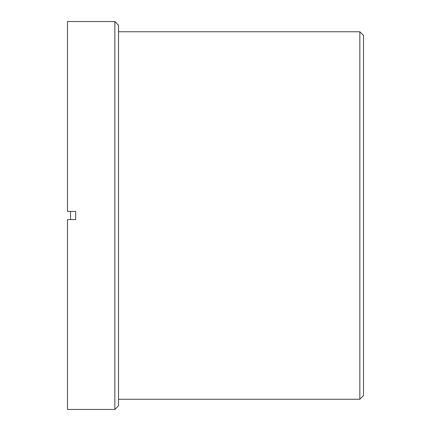 <?xml version="1.0" encoding="UTF-8"?>
<svg xmlns="http://www.w3.org/2000/svg" width="431" height="431" viewBox="0 0 431 431"><rect width="100%" height="100%" fill="white"/><g stroke="black" fill="none" stroke-linecap="round" stroke-linejoin="round"><path stroke-width="0.65" d="M359.842 31.759L363.516 35.434L363.516 395.566L359.842 399.241L359.842 31.759L118.525 31.759M114.851 21.55L118.525 25.224L118.525 405.776L114.851 409.45L67.484 409.45L67.484 219.584L75.651 219.584L75.651 211.416L67.484 211.416L67.484 21.55L114.851 21.55L114.851 409.45M70.565 211.416L70.565 219.584M359.842 399.241L118.525 399.241"/></g></svg>
